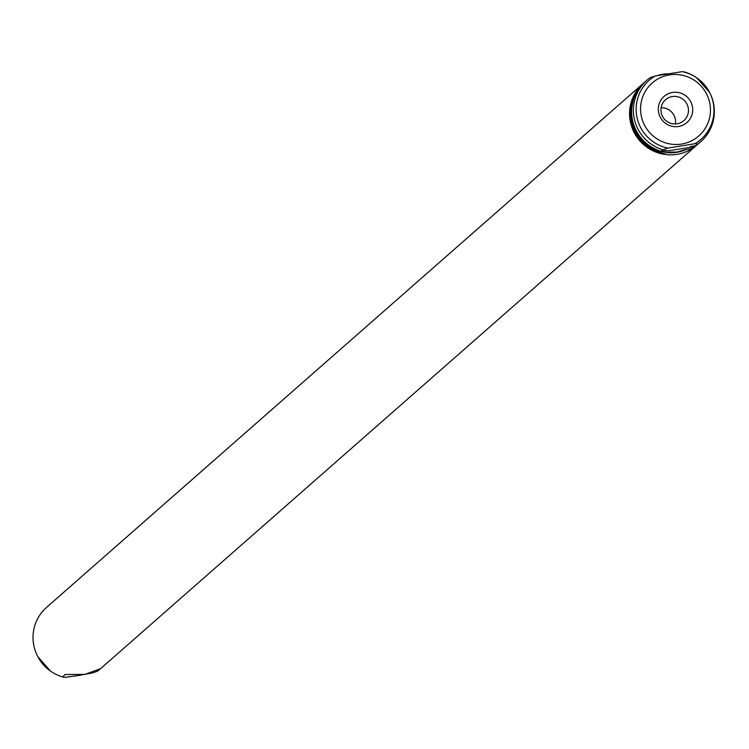 <?xml version="1.0" encoding="UTF-8"?>
<svg xmlns="http://www.w3.org/2000/svg" width="749" height="749" viewBox="0 0 749 749"><rect width="100%" height="100%" fill="white"/><g stroke="black" fill="none" stroke-linecap="round" stroke-linejoin="round"><path stroke-width="1.12" d="M672.302 96.565A13.885 13.66 48.7 0 0 662.322 116.001A13.885 13.66 48.7 0 0 683.865 120.617A13.885 13.66 48.7 0 0 672.302 96.565M672.508 92.455A17.358 17.077 48.7 0 0 658.577 112.21A17.358 17.077 48.7 0 0 678.51 126.487A17.358 17.077 48.7 0 0 692.451 106.742A17.358 17.077 48.7 0 0 672.508 92.455M97.22 671.319L92.164 672.995L78.242 675.532L65.154 677.349L62.485 676.927L65.229 674.521L84.815 674.4L99.973 668.913L97.22 671.319A40.849 40.184 48.7 0 0 100.45 668.773L696.973 144.988A40.849 40.184 48.7 0 0 697.3 144.688M643.4 83.308A40.849 40.184 48.7 0 0 643.073 83.598A40.849 40.184 48.7 0 0 633.617 131.412A40.849 40.184 48.7 0 0 677.087 154.341A40.849 40.184 48.7 0 0 696.973 144.988M667.069 73.795A40.849 40.184 48.7 0 0 662.959 74.245A40.849 40.184 48.7 0 0 657.959 75.387M666.713 152.618A38.798 38.18 48.7 0 0 676.731 152.337A38.798 38.18 48.7 0 0 686.299 149.463M697.591 144.154L695.84 145.699L690.587 146.542L689.904 147.15L695.147 146.298L691.982 148.545L685.138 149.65L677.077 152.038L669.344 152.197L662.509 153.302L660.103 152.169L665.655 151.064L666.348 150.455L661.095 151.307L662.846 149.763L667.911 148.096L694.913 143.733L697.591 144.154A40.849 40.184 48.7 0 0 700.811 141.608A40.849 40.184 48.7 0 0 709.687 92.623L709.509 92.277A39.276 38.648 48.7 0 0 696.963 77.99A39.276 38.648 48.7 0 0 682.208 71.651L655.197 76.005L650.141 77.681A40.849 40.184 48.7 0 0 646.911 80.227A40.849 40.184 48.7 0 0 634.422 119.391A40.849 40.184 48.7 0 0 662.846 149.763M646.911 80.227L645.161 81.772A40.849 40.184 48.7 0 0 632.671 120.926A40.849 40.184 48.7 0 0 661.095 151.307M695.84 145.699A40.849 40.184 48.7 0 0 699.06 143.153L700.811 141.608M664.251 150.792A38.798 38.18 48.7 0 0 665.655 151.064M644.814 82.072A40.849 40.184 48.7 0 0 644.477 82.371A40.849 40.184 48.7 0 0 631.978 121.535A40.849 40.184 48.7 0 0 660.403 151.907M695.147 146.298A40.849 40.184 48.7 0 0 698.377 143.752A40.849 40.184 48.7 0 0 698.714 143.452M691.982 148.545A40.849 40.184 48.7 0 0 697.628 144.407A40.849 40.184 48.7 0 0 698.002 144.08M643.073 83.598L46.55 607.392A40.849 40.184 48.7 0 0 37.675 656.377A40.849 40.184 48.7 0 0 50.717 671.235A40.849 40.184 48.7 0 0 62.485 676.927M694.913 143.733A39.276 38.648 48.7 0 0 709.509 92.277L696.645 77.765A40.849 40.184 48.7 0 0 684.886 72.073L682.208 71.651M689.904 147.15A38.798 38.18 48.7 0 0 691.14 146.458M644.103 82.699A40.849 40.184 48.7 0 0 643.728 83.017A40.849 40.184 48.7 0 0 631.594 123.613A40.849 40.184 48.7 0 0 662.509 153.302M660.103 152.169L694.847 146.57M675.373 123.969A13.885 13.66 48.7 0 0 661.124 107.734M681.609 144.042A35.259 34.688 48.7 0 0 709.912 103.924A35.259 34.688 48.7 0 0 669.419 74.9A35.259 34.688 48.7 0 0 641.107 115.028A35.259 34.688 48.7 0 0 681.609 144.042M655.197 76.005A39.276 38.648 48.7 0 0 636.734 116.058A39.276 38.648 48.7 0 0 667.911 148.096M37.675 656.377L37.853 656.723A39.276 38.648 48.7 0 0 50.398 671.01L50.717 671.235M697.628 144.407L698.377 143.752M643.728 83.017L644.477 82.371M37.853 656.723L50.398 671.01"/></g></svg>
